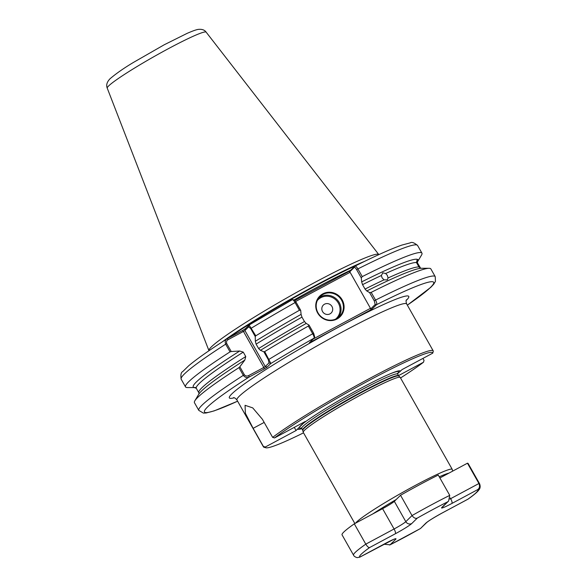 <?xml version="1.0" encoding="UTF-8"?>
<svg xmlns="http://www.w3.org/2000/svg" width="587" height="587" viewBox="0 0 587 587"><rect width="100%" height="100%" fill="white"/><g stroke="black" fill="none" stroke-linecap="round" stroke-linejoin="round"><path stroke-width="0.88" d="M416.477 262.565A127.108 9.935 150.5 0 0 385.681 273.505L382.79 272.852L381.389 275.494A127.108 9.935 150.5 0 0 362.546 284.651L361.665 281.899A129.118 10.096 -29.5 0 1 417.262 259.315L416.477 262.565L418.979 266.99L420.769 268.296M385.681 273.505L387.332 275.384L388.051 277.989A127.108 9.935 -29.5 0 1 418.979 266.99M366.794 290.961L369.59 292.583L371.182 292.37A135.817 10.617 -29.5 0 1 429.06 268.296L421.422 268.274A129.118 10.096 -29.5 0 0 417.57 268.883A129.118 10.096 -29.5 0 0 366.794 290.961L365.041 289.068A127.108 9.935 -29.5 0 1 384.023 279.852L382.071 277.812L381.389 275.494M195.346 387.479L193.996 387.471A129.118 10.096 -29.5 0 0 194.965 387.581L187.334 387.552A135.817 10.617 -29.5 0 1 185.529 386.921A135.817 10.617 -29.5 0 1 230.031 351.87L225.665 344.165C224.733 341.561 225.298 339.704 227.367 338.604L242.482 330.51L243.451 331.435L228.343 339.528C226.685 340.438 226.142 341.781 226.714 343.556L231.227 351.532L239.694 351.011A129.118 10.096 -29.5 0 0 193.629 387.332L196.315 388.308A127.108 9.935 150.5 0 1 243.26 352.127L245.755 356.551L244.823 360.073L239.841 366.765L244.353 374.741C245.593 376.157 247.054 376.428 248.719 375.548L263.827 367.455L243.451 331.435L244.918 330.518L265.295 366.537L269 362.898L268.369 359.765L263.857 351.789L260.467 350.322A129.118 10.096 -29.5 0 1 306.209 323.437L309.004 325.051L313.678 333.306L314.683 336.85L314.052 338.156C314.368 337.51 313.92 336.043 312.702 333.761L308.344 326.049L309.004 325.051M417.328 262.081A129.118 10.096 -29.5 0 0 417.643 261.597A129.118 10.096 -29.5 0 0 417.628 259.454L417.262 259.315L417.416 262.925L420.541 268.098L417.577 263.123A127.108 9.935 150.5 0 0 417.416 262.925M337.033 318.99A14.484 13.861 -134.5 0 1 317.662 312.988A14.484 13.861 -134.5 0 1 322.806 293.852A14.484 13.861 -134.5 0 1 342.177 299.847A14.484 13.861 -134.5 0 1 337.033 318.99M322.967 294.447A13.927 13.325 45.5 0 0 320.047 296.589A13.927 13.325 45.5 0 0 319.057 314.434A13.927 13.325 45.5 0 0 336.644 318.624A13.927 13.325 45.5 0 0 339.557 316.474A13.927 13.325 45.5 0 0 340.555 298.636A13.927 13.325 45.5 0 0 322.967 294.447M324.523 304.198A5.569 5.334 45.5 0 0 322.549 311.558A5.569 5.334 45.5 0 0 329.997 313.862A5.569 5.334 45.5 0 0 331.978 306.502A5.569 5.334 45.5 0 0 324.523 304.198M378.842 254.619A97.581 7.631 150.5 0 0 378.784 254.538A97.581 7.631 150.5 0 0 314.155 282.795A97.581 7.631 150.5 0 0 211.335 346.917A97.581 7.631 150.5 0 0 208.935 350.637A97.581 7.631 150.5 0 0 208.979 350.725M354.856 523.545L303.259 432.355A55.721 4.358 -29.5 0 1 303.23 432.267A55.721 4.358 -29.5 0 1 363.316 393.569A55.721 4.358 -29.5 0 1 400.195 377.404A55.721 4.358 -29.5 0 1 400.253 377.478L452.225 469.336A55.721 4.358 -29.5 0 0 415.288 485.427A55.721 4.358 -29.5 0 0 355.583 523.156M400.363 371.226L401.97 369.641L432.751 353.147A96.114 7.514 150.5 0 0 368.966 380.515A96.114 7.514 150.5 0 0 274.533 437.946L305.321 421.444L303.714 423.022A58.935 4.608 -29.5 0 1 305.189 421.928A58.935 4.608 -29.5 0 1 361.247 388.08A58.935 4.608 -29.5 0 1 390.318 373.765A58.935 4.608 -29.5 0 1 400.363 371.226L397.553 373.633M274.533 437.946L272.639 437.381A97.508 7.624 -29.5 0 1 368.57 379.019A97.508 7.624 -29.5 0 1 433.206 350.857A97.508 7.624 -29.5 0 1 433.279 351.29L432.751 353.147M301.806 428.657A58.935 4.608 -29.5 0 1 297.682 428.943L303.714 423.022M400.532 377.977A96.114 7.514 150.5 0 0 423.506 362.223L424.034 360.359L422.926 358.415M384.023 279.852L387.317 279.874L388.051 277.989M362.546 284.651L365.041 289.068M195.566 387.559A129.118 10.096 -29.5 0 1 194.965 387.581M294.285 427.358L296.075 430.52L265.287 447.023A96.114 7.514 150.5 0 0 265.911 447.778L264.025 447.257A97.508 7.624 -29.5 0 1 263.468 446.89A97.508 7.624 -29.5 0 1 263.394 446.458L253.136 428.327L264.172 422.413M272.639 437.381L262.382 419.257L252.726 407.884L245.058 405.309L245.388 413.277L253.136 428.327M265.911 447.778A96.114 7.514 150.5 0 0 303.538 432.846M423.506 362.223L398.544 375.599M296.075 430.52L297.682 428.943M265.287 447.023L263.394 446.458M245.417 328.676L249.123 325.044L255.778 335.815L255.242 336.556L250.73 328.581L248.624 326.886L244.918 330.518L245.417 328.676L242.482 330.51M294.843 300.463L350.065 270.864L354.886 266.168C375.643 255.763 391.324 248.734 401.926 245.065L410.232 242.864C411.714 241.793 414.165 242.651 417.577 245.454A135.817 10.617 150.5 0 0 357.901 268.897L362.26 276.602A135.817 10.617 -29.5 0 1 421.943 253.158A135.817 10.617 -29.5 0 1 421.554 255.037L417.643 261.597M263.857 351.789L264.7 351.584L270.864 363.478L267.158 367.11L264.223 368.944L249.115 377.045C247.017 378.087 245.087 377.529 243.312 375.35L238.953 367.645L239.841 366.765M244.353 374.741L243.312 375.35A135.817 10.617 -29.5 0 0 198.81 410.394L194.451 402.689A135.817 10.617 -29.5 0 1 194.84 400.811A135.817 10.617 -29.5 0 1 238.953 367.645M231.227 351.532L230.031 351.87M194.84 400.811L198.744 394.259A129.118 10.096 -29.5 0 1 201.253 391.265A129.118 10.096 -29.5 0 1 244.823 360.073M226.714 343.556L225.665 344.165A135.817 10.617 150.5 0 0 181.17 379.209C180.525 374.836 181.045 372.297 182.733 371.578L188.669 365.789C196.55 359.141 209.332 350.153 227.022 338.809L228.343 339.528M243.26 352.127L239.694 351.011M264.7 351.584A135.817 10.617 -29.5 0 1 308.344 326.049M362.26 276.602L361.284 277.908L361.665 281.899M429.06 268.296A135.817 10.617 -29.5 0 1 430.865 268.934L435.224 276.638A135.817 10.617 -29.5 0 0 375.548 300.082C376.737 302.371 377.059 303.905 376.524 304.675L371.813 309.298L309.334 342.786L314.052 338.156A131.635 10.287 150.5 0 0 270.864 363.478L269 362.898M255.778 335.815A135.817 10.617 -29.5 0 1 299.421 310.281L295.063 302.576C293.749 300.397 292.832 299.451 292.304 299.722L293.918 299.825M354.218 267.437L354.775 266.241C355.524 265.838 356.566 266.725 357.901 268.897L356.617 269.653C355.539 267.892 354.739 267.151 354.218 267.437L349.669 271.898L350.094 272.295L295.643 301.483M371.182 292.37L375.548 300.082L374.257 300.837L369.59 292.583M293.639 299.906C294.16 299.627 294.96 300.361 296.031 302.122L300.705 310.376L301.08 314.368A129.118 10.096 -29.5 0 0 255.338 341.252L255.242 336.556M300.705 310.376L299.421 310.281M260.467 350.322L258.603 348.539L256.101 344.121L255.338 341.252M258.603 348.539A127.108 9.935 -29.5 0 1 304.462 321.537L301.96 317.119A127.108 9.935 150.5 0 0 256.101 344.121M248.624 326.886L249.145 325.007L292.363 299.678M304.462 321.537L306.209 323.437M301.08 314.368L301.96 317.119M313.165 339.029L370.47 308.314L350.094 272.295M370.47 308.314L370.639 308.96L375.188 304.499L374.257 300.837M361.284 277.908L356.617 269.653M267.158 367.11L265.295 366.537L263.827 367.455L264.223 368.944M237.61 401.178A131.635 10.287 150.5 0 1 249.115 377.045L248.719 375.548M407.341 305.145A131.635 10.287 150.5 0 0 376.524 304.675L375.188 304.499M371.813 309.298L370.639 308.96M349.669 271.898L350.065 270.864M417.298 518.094C415.559 518.798 413.806 517.961 412.023 515.569L400.539 495.267A72.436 5.665 -29.5 0 1 420.123 484.444A72.436 5.665 -29.5 0 1 438.254 475.052L449.745 495.362L448.593 501.056L447.47 501.922A67.975 5.312 150.5 0 0 432.876 509.523A67.975 5.312 150.5 0 0 417.298 518.094L411.781 523.509A15.6 1.218 -29.5 0 1 395.337 533.759L369.627 547.546C368.643 547.752 367.367 546.622 365.789 544.149L354.299 523.839L382.585 508.68A11.146 0.873 150.5 0 0 394.332 501.357L400.539 495.267M449.921 499.053A11.146 0.873 150.5 0 0 450.647 498.664L478.941 483.505L467.45 463.202A72.436 5.665 -29.5 0 1 468.14 463.525L479.623 483.827A72.436 5.665 -29.5 0 0 478.941 483.505C480.019 486.249 479.579 488.296 477.627 489.661L451.917 503.441A15.6 1.218 -29.5 0 1 441.952 507.337L447.47 501.922M439.898 477.965L467.45 463.202M395.337 533.759A4.454 1.247 -118.2 0 0 394.075 528.99L365.789 544.149A72.436 5.665 -29.5 0 0 353.543 555.163L342.052 534.86A72.436 5.665 -29.5 0 1 354.299 523.839M479.623 483.827C480.401 486.029 480.313 487.848 479.366 489.272L477.943 491.114C475.976 493.19 472.704 495.846 468.118 499.089L467.92 499.185A67.975 5.312 150.5 0 0 477.627 489.661M369.627 547.546A67.975 5.312 150.5 0 0 359.912 557.07L357.167 557.65C355.15 557.034 353.939 556.205 353.543 555.163M442.026 513.067A4.454 1.247 -118.2 0 0 442.121 513.031C433.969 517.543 428.826 520.713 426.698 522.533A4.454 4.263 -134.5 0 1 426.698 522.533L420.483 528.52L425.766 523.222A15.6 1.218 -29.5 0 1 442.202 512.972L467.92 499.185M383.861 544.252L390.076 544.809A67.975 5.312 150.5 0 0 420.248 528.638M335.595 319.123A13.097 12.525 45.5 0 0 337.708 302.078A13.097 12.525 45.5 0 0 320.832 297.668A13.097 12.525 45.5 0 0 317.332 300.507M318.939 297.829A13.927 13.325 -134.5 0 1 320.597 296.773A13.927 13.325 -134.5 0 1 337.642 300.28A13.927 13.325 -134.5 0 1 338.303 317.56M448.96 473.107A52.933 4.138 150.5 0 0 439.259 476.827M107.23 88.116C106.005 85.042 106.966 81.894 110.129 78.673C116.417 73.338 124.297 67.857 133.785 62.229L164.279 44.744L187.158 33.349C196.007 29.504 197.936 29.431 198.685 29.35C202.207 29.086 204.694 30.025 206.147 32.153A56.829 4.439 150.5 0 0 168.506 48.611A56.829 4.439 150.5 0 0 107.23 88.116L208.935 350.637M234.25 397.781A103.077 8.057 -29.5 0 1 252.652 378.189A103.077 8.057 -29.5 0 1 340.46 326.159A103.077 8.057 -29.5 0 1 406.16 300.515M433.206 350.857L406.674 303.963A97.508 7.624 150.5 0 0 342.038 332.125A97.508 7.624 150.5 0 0 236.935 399.989C235.512 398.309 234.352 397.524 233.472 397.648L233.479 397.648M294.153 299.898A96.745 7.565 -29.5 0 1 316.576 287.557A96.745 7.565 -29.5 0 1 350.799 270.145M356.544 265.339A96.745 7.565 150.5 0 0 228.035 338.251M222.018 342.038A96.804 7.565 -29.5 0 1 364.674 261.325M398.844 376.032L398.639 375.761A55.163 4.314 -29.5 0 0 362.069 391.69A55.163 4.314 -29.5 0 0 302.621 430.088L302.745 430.403A55.215 4.314 -29.5 0 1 362.296 392.057A55.215 4.314 -29.5 0 1 398.844 376.032L400.195 377.404M302.621 430.088L301.696 428.451A55.163 4.314 -29.5 0 1 361.152 390.062A55.163 4.314 -29.5 0 1 397.715 374.124L397.597 373.185L397.061 373.875M301.322 428.04A57.064 4.461 -29.5 0 1 305.834 421.459M199.022 393.98L198.817 392.725A127.108 9.935 -29.5 0 1 245.755 356.551M389.585 374.073A57.064 4.461 -29.5 0 1 397.553 373.596M268.369 359.765L269.059 359.295A135.817 10.617 -29.5 0 1 312.702 333.761L313.678 333.306M296.031 302.122L295.063 302.576A135.817 10.617 150.5 0 0 251.412 328.111L250.73 328.581M396.196 499.522A52.933 4.138 150.5 0 0 372.789 513.933M382.585 508.68L394.075 528.99A11.146 0.873 150.5 0 0 405.815 521.667L412.023 515.569A72.436 5.665 -29.5 0 1 431.614 504.747A72.436 5.665 -29.5 0 1 449.745 495.362M451.917 503.441A4.454 1.247 61.8 0 0 450.647 498.664L450.214 497.893M411.781 523.509A4.454 4.263 -134.5 0 1 405.815 521.667L394.332 501.357M359.912 557.07L385.63 543.291A15.6 1.218 -29.5 0 1 395.594 539.394L390.076 544.809M448.593 501.056L442.884 506.654A4.454 4.263 -134.5 0 1 441.952 507.337M468.044 499.133L442.121 513.031A4.454 1.247 -118.2 0 0 442.202 512.972M426.698 522.533A4.454 4.263 -134.5 0 1 425.766 523.222M452.621 471.148L452.225 469.336M206.147 32.153L378.784 254.538M398.639 375.761L397.715 374.124M301.696 428.451L300.948 427.872M417.364 261.868L417.577 263.123M198.817 392.725L196.315 388.308M263.468 446.89L236.935 399.989M185.529 386.921L181.17 379.209M198.81 410.394L203.403 413.101L206.162 412.984L214.182 410.878L237.618 401.2M407.356 305.167L430.748 287.366L433.734 284.181L435.444 281.349L435.224 276.638M421.943 253.158L417.577 245.454M302.745 430.403L303.23 432.267M406.674 303.963C405.962 301.872 405.881 300.478 406.446 299.781L406.439 299.796M359.618 557.246L393.826 539.292M420.483 528.52L389.651 545.037"/></g></svg>
